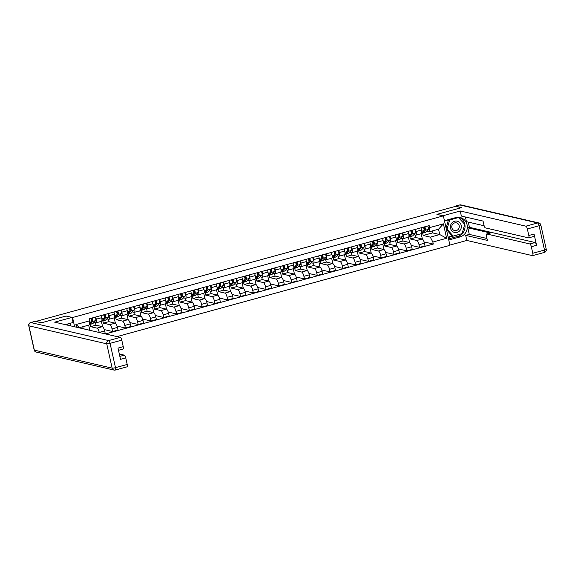 <?xml version="1.0" encoding="UTF-8"?>
<svg xmlns="http://www.w3.org/2000/svg" width="575" height="575" viewBox="0 0 575 575"><rect width="100%" height="100%" fill="white"/><g stroke="black" fill="none" stroke-linecap="round" stroke-linejoin="round"><path stroke-width="0.86" d="M117.034 336.598L449.945 245.331L443.361 215.869L72.565 317.522L66.111 316.027L41.673 322.726L35.916 321.396L455.587 206.346L461.344 207.676L436.907 214.374L443.361 215.869M90.059 324.379L90.57 326.658L97.017 328.152A4.097 1.215 74.7 0 1 99.238 332.408L99.252 332.487M96.032 322.827L101.444 321.339A4.097 1.215 -105.3 0 0 101.689 317.695L96.277 319.183A4.097 1.215 74.7 0 1 96.032 322.827A4.097 1.215 74.7 0 1 95.831 322.827L93.991 322.402M96.277 319.183L95.788 316.99M89.801 330.208L88.665 325.141M104.6 333.723L105.232 333.55L104.643 330.927A4.097 1.215 -105.3 0 0 102.429 326.665L95.982 325.177L95.436 322.733M101.689 317.695L101.2 315.502M102.853 320.879L103.356 323.15L109.811 324.645A4.097 1.215 74.7 0 1 112.024 328.907L112.614 331.523L118.026 330.043L117.437 327.419A4.097 1.215 -105.3 0 0 115.223 323.157L108.768 321.669L108.222 319.226M108.582 313.483L109.07 315.675A4.097 1.215 74.7 0 1 108.819 319.319A4.097 1.215 74.7 0 1 108.625 319.319L106.785 318.895M102.594 326.729L101.394 321.353M104.276 329.597L112.614 331.523M108.819 319.319L114.231 317.831A4.097 1.215 -105.3 0 0 114.483 314.194L113.994 311.995M115.64 317.371L116.15 319.643L122.604 321.137A4.097 1.215 74.7 0 1 124.818 325.4L125.4 328.016L130.812 326.535L130.23 323.912A4.097 1.215 -105.3 0 0 128.017 319.657L121.562 318.162L121.016 315.718M121.368 309.975L121.864 312.168A4.097 1.215 74.7 0 1 121.612 315.812A4.097 1.215 74.7 0 1 121.411 315.812L119.578 315.387M115.388 323.222L114.188 317.846M117.07 326.09L125.4 328.016M121.612 315.812L127.025 314.324A4.097 1.215 -105.3 0 0 127.276 310.687L126.78 308.495M128.433 313.864L128.944 316.135L135.398 317.63A4.097 1.215 74.7 0 1 137.612 321.892L138.194 324.508L143.606 323.028L143.024 320.404A4.097 1.215 -105.3 0 0 140.81 316.149L134.356 314.654L133.81 312.211M134.162 306.468L134.651 308.66A4.097 1.215 74.7 0 1 134.406 312.304A4.097 1.215 74.7 0 1 134.205 312.304L132.365 311.88M128.182 319.722L126.974 314.338M129.864 322.582L138.194 324.508M134.406 312.304L139.818 310.823A4.097 1.215 -105.3 0 0 140.063 307.179L139.574 304.987M141.227 310.356L141.737 312.627L148.185 314.123A4.097 1.215 74.7 0 1 150.398 318.385L150.988 321.001L156.4 319.52L155.811 316.897A4.097 1.215 -105.3 0 0 153.597 312.642L147.15 311.147L146.603 308.703M146.956 302.96L147.444 305.152A4.097 1.215 74.7 0 1 147.193 308.797A4.097 1.215 74.7 0 1 146.999 308.797L145.159 308.373M140.968 316.214L139.768 310.831M142.65 319.075L150.988 321.001M147.193 308.797L152.605 307.316A4.097 1.215 -105.3 0 0 152.857 303.672L152.368 301.48M154.021 306.849L154.524 309.127L160.978 310.615A4.097 1.215 74.7 0 1 163.192 314.877L163.782 317.493L169.194 316.013L168.604 313.397A4.097 1.215 -105.3 0 0 166.391 309.134L159.936 307.639L159.39 305.203M159.749 299.453L160.238 301.645A4.097 1.215 74.7 0 1 159.987 305.289A4.097 1.215 74.7 0 1 159.785 305.289L157.952 304.865M153.762 312.707L152.562 307.323M155.444 315.567L163.782 317.493M159.987 305.289L165.399 303.808A4.097 1.215 -105.3 0 0 165.65 300.164L165.154 297.972M166.808 303.341L167.318 305.62L173.772 307.107A4.097 1.215 74.7 0 1 175.986 311.37L176.568 313.993L181.98 312.505L181.398 309.889A4.097 1.215 -105.3 0 0 179.184 305.627L172.73 304.132L172.184 301.695M172.536 295.945L173.025 298.137A4.097 1.215 74.7 0 1 172.78 301.782A4.097 1.215 74.7 0 1 172.579 301.782L170.739 301.357M166.556 309.199L165.356 303.823M168.238 312.06L176.568 313.993M172.78 301.782L178.192 300.301A4.097 1.215 -105.3 0 0 178.437 296.657L177.948 294.465M179.601 299.834L180.112 302.112L186.566 303.607A4.097 1.215 74.7 0 1 188.78 307.862L189.362 310.486L194.774 308.998L194.192 306.382A4.097 1.215 -105.3 0 0 191.971 302.119L185.524 300.624L184.978 298.188M185.33 292.438L185.818 294.637A4.097 1.215 74.7 0 1 185.574 298.274A4.097 1.215 74.7 0 1 185.373 298.274L183.533 297.85M179.35 305.692L178.142 300.315M181.024 308.552L189.362 310.486M185.574 298.274L190.986 296.793A4.097 1.215 -105.3 0 0 191.231 293.149L190.742 290.957M192.395 296.326L192.905 298.605L199.353 300.1A4.097 1.215 74.7 0 1 201.566 304.355L202.156 306.978L207.568 305.49L206.978 302.874A4.097 1.215 -105.3 0 0 204.765 298.612L198.31 297.117L197.771 294.68M198.123 288.938L198.612 291.13A4.097 1.215 74.7 0 1 198.361 294.767A4.097 1.215 74.7 0 1 198.167 294.774L196.327 294.342M192.136 302.184L190.936 296.808M193.818 305.045L202.156 306.978M198.361 294.767L203.773 293.286A4.097 1.215 -105.3 0 0 204.024 289.642L203.536 287.45M205.182 292.819L205.692 295.097L212.146 296.592A4.097 1.215 74.7 0 1 214.36 300.847L214.949 303.471L220.354 301.983L219.772 299.367A4.097 1.215 -105.3 0 0 217.558 295.104L211.104 293.617L210.558 291.173M210.91 285.43L211.406 287.622A4.097 1.215 74.7 0 1 211.154 291.266A4.097 1.215 74.7 0 1 210.953 291.266L209.12 290.842M204.93 298.677L203.73 293.3M206.612 301.544L214.949 303.471M211.154 291.266L216.567 289.778A4.097 1.215 -105.3 0 0 216.818 286.134L216.322 283.942M217.975 289.311L218.486 291.59L224.94 293.085A4.097 1.215 74.7 0 1 227.154 297.34L227.736 299.963L233.148 298.482L232.566 295.859A4.097 1.215 -105.3 0 0 230.352 291.597L223.898 290.109L223.352 287.665M223.704 281.923L224.193 284.115A4.097 1.215 74.7 0 1 223.948 287.759A4.097 1.215 74.7 0 1 223.747 287.759L221.907 287.335M217.724 295.169L216.516 289.793M219.406 298.037L227.736 299.963M223.948 287.759L229.36 286.271A4.097 1.215 -105.3 0 0 229.605 282.627L229.116 280.435M230.769 285.811L231.279 288.082L237.727 289.577A4.097 1.215 74.7 0 1 239.947 293.839L240.53 296.456L245.942 294.975L245.353 292.352A4.097 1.215 -105.3 0 0 243.139 288.097L236.692 286.602L236.145 284.158M236.498 278.415L236.986 280.607A4.097 1.215 74.7 0 1 236.742 284.251A4.097 1.215 74.7 0 1 236.541 284.251L234.701 283.827M230.51 291.662L229.31 286.285M232.192 294.529L240.53 296.456M236.742 284.251L242.154 282.763A4.097 1.215 -105.3 0 0 242.398 279.127L241.91 276.927M243.563 282.303L244.066 284.575L250.52 286.07A4.097 1.215 74.7 0 1 252.734 290.332L253.323 292.948L258.736 291.467L258.146 288.844A4.097 1.215 -105.3 0 0 255.932 284.589L249.478 283.094L248.932 280.65M249.291 274.908L249.78 277.1A4.097 1.215 74.7 0 1 249.528 280.744A4.097 1.215 74.7 0 1 249.334 280.744L247.494 280.32M243.304 288.154L242.104 282.778M244.986 291.022L253.323 292.948M249.528 280.744L254.941 279.256A4.097 1.215 -105.3 0 0 255.192 275.619L254.703 273.427M256.349 278.796L256.86 281.067L263.314 282.562A4.097 1.215 74.7 0 1 265.528 286.824L266.11 289.441L271.522 287.96L270.94 285.337A4.097 1.215 -105.3 0 0 268.726 281.082L262.272 279.587L261.726 277.143M262.078 271.4L262.574 273.592A4.097 1.215 74.7 0 1 262.322 277.236A4.097 1.215 74.7 0 1 262.121 277.236L260.288 276.812M256.098 284.654L254.897 279.27M257.78 287.514L266.11 289.441M262.322 277.236L267.734 275.756A4.097 1.215 -105.3 0 0 267.979 272.112L267.49 269.919M269.143 275.288L269.653 277.56L276.108 279.055A4.097 1.215 74.7 0 1 278.322 283.317L278.904 285.933L284.316 284.452L283.734 281.829A4.097 1.215 -105.3 0 0 281.52 277.574L275.066 276.079L274.519 273.635M274.872 267.893L275.36 270.085A4.097 1.215 74.7 0 1 275.116 273.729A4.097 1.215 74.7 0 1 274.915 273.729L273.075 273.305M268.892 281.146L267.684 275.763M270.573 284.007L278.904 285.933M275.116 273.729L280.528 272.248A4.097 1.215 -105.3 0 0 280.772 268.604L280.284 266.412M281.937 271.781L282.447 274.059L288.894 275.547A4.097 1.215 74.7 0 1 291.108 279.809L291.697 282.433L297.11 280.945L296.52 278.329A4.097 1.215 -105.3 0 0 294.307 274.067L287.859 272.572L287.313 270.135M287.665 264.385L288.154 266.577A4.097 1.215 74.7 0 1 287.902 270.221A4.097 1.215 74.7 0 1 287.708 270.221L285.868 269.797M281.678 277.639L280.478 272.255M283.36 280.499L291.697 282.433M287.902 270.221L293.315 268.741A4.097 1.215 -105.3 0 0 293.566 265.097L293.077 262.904M294.731 268.273L295.234 270.552L301.688 272.04A4.097 1.215 74.7 0 1 303.902 276.302L304.491 278.925L309.903 277.438L309.314 274.821A4.097 1.215 -105.3 0 0 307.1 270.559L300.646 269.064L300.1 266.627M300.459 260.877L300.948 263.07A4.097 1.215 74.7 0 1 300.696 266.714A4.097 1.215 74.7 0 1 300.495 266.714L298.662 266.29M294.472 274.131L293.272 268.755M296.154 276.992L304.491 278.925M300.696 266.714L306.108 265.233A4.097 1.215 -105.3 0 0 306.36 261.589L305.864 259.397M307.517 264.766L308.027 267.044L314.482 268.539A4.097 1.215 74.7 0 1 316.696 272.794L317.278 275.418L322.69 273.93L322.108 271.314A4.097 1.215 -105.3 0 0 319.894 267.052L313.44 265.557L312.893 263.12M313.246 257.377L313.734 259.569A4.097 1.215 74.7 0 1 313.49 263.206A4.097 1.215 74.7 0 1 313.289 263.213L311.449 262.782M307.266 270.624L306.065 265.248M308.947 273.484L317.278 275.418M313.49 263.206L318.902 261.726A4.097 1.215 -105.3 0 0 319.147 258.082L318.658 255.889M320.311 261.258L320.821 263.537L327.276 265.032A4.097 1.215 74.7 0 1 329.489 269.287L330.072 271.91L335.484 270.423L334.902 267.806A4.097 1.215 -105.3 0 0 332.681 263.544L326.233 262.049L325.687 259.613M326.039 253.87L326.528 256.062A4.097 1.215 74.7 0 1 326.284 259.699A4.097 1.215 74.7 0 1 326.082 259.706L324.243 259.275M320.059 267.116L318.852 261.74M321.734 269.977L330.072 271.91M326.284 259.699L331.696 258.218A4.097 1.215 -105.3 0 0 331.94 254.574L331.452 252.382M333.105 257.751L333.608 260.029L340.062 261.524A4.097 1.215 74.7 0 1 342.276 265.779L342.865 268.403L348.277 266.922L347.688 264.299A4.097 1.215 -105.3 0 0 345.474 260.037L339.02 258.549L338.481 256.105M338.833 250.362L339.322 252.554A4.097 1.215 74.7 0 1 339.07 256.198A4.097 1.215 74.7 0 1 338.876 256.198L337.036 255.774M332.846 263.609L331.646 258.232M334.528 266.477L342.865 268.403M339.07 256.198L344.482 254.711A4.097 1.215 -105.3 0 0 344.734 251.067L344.245 248.874M345.891 254.251L346.402 256.522L352.856 258.017A4.097 1.215 74.7 0 1 355.07 262.272L355.659 264.895L361.064 263.415L360.482 260.791A4.097 1.215 -105.3 0 0 358.268 256.529L351.814 255.041L351.268 252.597M351.62 246.855L352.116 249.047A4.097 1.215 74.7 0 1 351.864 252.691A4.097 1.215 74.7 0 1 351.663 252.691L349.83 252.267M345.64 260.101L344.439 254.725M347.322 262.969L355.659 264.895M351.864 252.691L357.276 251.203A4.097 1.215 -105.3 0 0 357.528 247.559L357.032 245.367M358.685 250.743L359.195 253.014L365.65 254.509A4.097 1.215 74.7 0 1 367.863 258.772L368.446 261.388L373.858 259.907L373.276 257.284A4.097 1.215 -105.3 0 0 371.062 253.029L364.607 251.534L364.061 249.09M364.413 243.347L364.902 245.539A4.097 1.215 74.7 0 1 364.658 249.183A4.097 1.215 74.7 0 1 364.457 249.183L362.617 248.759M358.433 256.594L357.226 251.217M360.115 259.462L368.446 261.388M364.658 249.183L370.07 247.696A4.097 1.215 -105.3 0 0 370.314 244.059L369.826 241.859M371.479 247.236L371.989 249.507L378.436 251.002A4.097 1.215 74.7 0 1 380.65 255.264L381.239 257.88L386.652 256.4L386.062 253.776A4.097 1.215 -105.3 0 0 383.848 249.521L377.401 248.026L376.855 245.583M377.207 239.84L377.696 242.032A4.097 1.215 74.7 0 1 377.452 245.676A4.097 1.215 74.7 0 1 377.25 245.676L375.41 245.252M371.22 253.086L370.02 247.71M372.902 255.954L381.239 257.88M377.452 245.676L382.864 244.188A4.097 1.215 -105.3 0 0 383.108 240.551L382.619 238.359M384.272 243.728L384.776 245.999L391.23 247.494A4.097 1.215 74.7 0 1 393.444 251.757L394.033 254.373L399.445 252.892L398.856 250.269A4.097 1.215 -105.3 0 0 396.642 246.014L390.188 244.519L389.642 242.075M390.001 236.332L390.49 238.524A4.097 1.215 74.7 0 1 390.238 242.168A4.097 1.215 74.7 0 1 390.044 242.168L388.204 241.744M384.014 249.586L382.813 244.202M385.696 252.447L394.033 254.373M390.238 242.168L395.65 240.688A4.097 1.215 -105.3 0 0 395.902 237.044L395.413 234.852M397.059 240.221L397.569 242.499L404.024 243.987A4.097 1.215 74.7 0 1 406.238 248.249L406.82 250.865L412.232 249.385L411.65 246.761A4.097 1.215 -105.3 0 0 409.436 242.506L402.982 241.011L402.435 238.575M402.787 232.825L403.283 235.017A4.097 1.215 74.7 0 1 403.032 238.661A4.097 1.215 74.7 0 1 402.831 238.661L400.991 238.237M396.808 246.078L395.607 240.695M398.489 248.939L406.82 250.865M403.032 238.661L408.444 237.18A4.097 1.215 -105.3 0 0 408.688 233.536L408.2 231.344M409.853 236.713L410.363 238.992L416.817 240.479A4.097 1.215 74.7 0 1 419.031 244.742L419.613 247.365L425.026 245.877L424.443 243.261A4.097 1.215 -105.3 0 0 422.23 238.999L415.775 237.504L415.229 235.067M415.581 229.317L416.07 231.509A4.097 1.215 74.7 0 1 415.826 235.153A4.097 1.215 74.7 0 1 415.624 235.153L413.784 234.729M409.601 242.571L408.394 237.188M411.276 245.432L419.613 247.365M415.826 235.153L421.238 233.673A4.097 1.215 -105.3 0 0 421.482 230.029L420.993 227.837M410.363 238.992L415.775 237.504M397.569 242.499L402.982 241.011M384.776 245.999L390.188 244.519M371.989 249.507L377.401 248.026M359.195 253.014L364.607 251.534M346.402 256.522L351.814 255.041M333.608 260.029L339.02 258.549M320.821 263.537L326.233 262.049M308.027 267.044L313.44 265.557M295.234 270.552L300.646 269.064M282.447 274.059L287.859 272.572M269.653 277.56L275.066 276.079M256.86 281.067L262.272 279.587M244.066 284.575L249.478 283.094M231.279 288.082L236.692 286.602M218.486 291.59L223.898 290.109M205.692 295.097L211.104 293.617M192.905 298.605L198.31 297.117M180.112 302.112L185.524 300.624M167.318 305.62L172.73 304.132M154.524 309.127L159.936 307.639M141.737 312.627L147.15 311.147M128.944 316.135L134.356 314.654M116.15 319.643L121.562 318.162M103.356 323.15L108.768 321.669M90.57 326.658L95.982 325.177M90.167 330.381L83.188 328.684L82.757 326.758M76.468 327.211L75.886 324.588L89.657 320.814L89.147 325.012L79.717 327.592L79.803 327.98M422.647 233.206L423.157 235.484L432.587 232.897L439.731 234.55L438.538 229.224L429.108 231.811L429.626 227.614L429.173 225.594L89.211 318.794L89.657 320.814M429.626 227.614L443.404 223.833L446.631 238.266L432.853 242.046L430.301 237.137L439.731 234.55L446.631 238.266M105.498 333.931L433.306 244.066L432.853 242.046M74.635 326.787L72.565 317.522M432.587 232.897L432.156 230.978M423.157 235.484L430.301 237.137M429.108 231.811L426.578 231.222M424.07 241.924L433.306 244.066M422.388 239.063L421.188 233.687M75.886 324.588L79.717 327.592M438.538 229.224L443.404 223.833M91.475 321.267L92.345 320.34L91.734 318.097M89.226 324.343A5.34 1.588 -105.3 0 0 89.765 324.465A5.34 1.588 -105.3 0 0 90.023 324.3L92.704 321.418A2.228 0.661 -105.3 0 0 92.201 317.975M89.765 324.465L92.719 323.653A5.34 1.588 -105.3 0 0 92.97 323.495L95.658 320.613A2.228 0.661 -105.3 0 0 95.155 317.163M90.9 318.55L91.784 318.313M89.269 323.998L91.31 321.806A2.228 0.661 -105.3 0 0 90.807 318.356M104.269 317.759L105.139 316.832L104.528 314.59M101.868 320.721A5.34 1.588 -105.3 0 0 102.558 320.958A5.34 1.588 -105.3 0 0 102.81 320.793L105.498 317.918A2.228 0.661 -105.3 0 0 104.995 314.467M102.558 320.958L105.513 320.146A5.34 1.588 -105.3 0 0 105.764 319.988L108.452 317.105A2.228 0.661 -105.3 0 0 107.942 313.655M103.694 315.043L104.571 314.805M101.876 320.685L104.104 318.298A2.228 0.661 -105.3 0 0 103.601 314.848M117.063 314.259L117.925 313.325L117.314 311.089M114.655 317.22A5.34 1.588 -105.3 0 0 115.352 317.45A5.34 1.588 -105.3 0 0 115.604 317.285L118.292 314.41A2.228 0.661 -105.3 0 0 117.782 310.96M115.352 317.45L118.306 316.638A5.34 1.588 -105.3 0 0 118.558 316.48L121.239 313.598A2.228 0.661 -105.3 0 0 120.736 310.148M116.481 311.535L117.365 311.298M114.669 317.184L116.897 314.791A2.228 0.661 -105.3 0 0 116.387 311.341M65.298 324.631L73.097 322.489L71.961 317.422L54.661 322.165L120.34 337.367A2.674 0.791 74.7 0 1 121.785 340.141L123.244 346.668A2.674 0.791 74.7 0 1 123.086 349.047L118.486 350.304M70.869 325.917L70.337 323.545M34.967 321.418A2.674 0.791 74.7 0 1 35.082 321.353A2.674 0.791 74.7 0 1 35.212 321.353L41.429 322.791L66.032 316.049L71.961 317.422M65.902 324.767L71.048 323.049M119.844 356.371L124.315 355.149A2.674 0.791 74.7 0 1 125.76 357.923L127.219 364.449A2.674 0.791 74.7 0 1 127.061 366.828L115.331 370.041A2.674 0.791 -105.3 0 0 115.496 367.669L127.219 364.449M123.244 346.668L117.997 348.112L120.513 359.361L125.76 357.923M124.315 355.149L119.312 353.984M442.93 215.769L460.223 210.982L525.909 226.183L537.632 222.971L459.799 204.959L455.371 206.173L461.588 207.611L436.993 214.353L442.923 215.726M444.439 220.692L455.702 217.602A10.019 9.444 103 0 1 460.115 217.508A10.019 9.444 103 0 1 467.331 227.06A10.019 9.444 103 0 1 460.022 236.929L448.759 240.019M449.894 245.087L466.814 240.451L465.678 235.383L487.377 240.4L486.479 236.361A2.674 0.791 -105.3 0 1 486.637 233.989A2.674 0.791 -105.3 0 1 486.766 233.989L529.884 243.965L535.131 242.528A2.674 0.791 74.7 0 1 536.576 245.302L534.06 234.047A2.674 0.791 74.7 0 1 533.895 236.426L528.648 237.863A2.674 0.791 -105.3 0 0 528.813 235.491L527.354 228.958A2.674 0.791 -105.3 0 0 525.909 226.183M468.28 222.101L469.444 227.326L467.806 227.779L469.286 234.392L465.678 235.383M465.398 216.983L466.447 221.677L484.136 225.774M528.648 237.863A2.674 0.791 -105.3 0 1 528.518 237.863L485.408 227.887A2.674 0.791 -105.3 0 1 483.963 225.112L483.058 221.073L461.358 216.049L460.223 210.982M466.814 240.451L532.493 255.645A2.674 0.791 -105.3 0 0 532.622 255.645A2.674 0.791 -105.3 0 0 532.788 253.273L531.329 246.74A2.674 0.791 -105.3 0 0 529.884 243.965M455.371 206.173A2.674 0.791 -105.3 0 0 455.242 206.173A2.674 0.791 -105.3 0 0 454.976 206.511M467.806 227.779L490.374 232.997L486.766 233.989M469.444 227.326L535.131 242.528M469.286 234.392L486.946 238.481M448.514 238.927L457.736 236.404A10.019 9.444 103 0 0 465.024 227.154A10.019 9.444 103 0 0 458.958 217.321M448.213 237.554L462.034 233.637M457.988 217.278L444.504 220.972M464.679 224.336L458.368 217.278M448.119 237.144L452.618 235.908M450.534 228.268A5.786 5.455 103 0 0 457.111 232.386A5.786 5.455 103 0 0 461.193 225.342A5.786 5.455 103 0 0 454.617 221.224A5.786 5.455 103 0 0 450.534 228.268M451.871 227.729A3.96 3.738 103 0 0 454.631 230.589A3.96 3.738 103 0 0 459.166 225.723A3.96 3.738 103 0 0 456.413 222.863A3.96 3.738 103 0 0 451.871 227.729M457.664 217.364L458.498 217.558L464.715 224.379L462.084 233.623L453.229 236.052L452.072 235.786L446.43 229.597M446.099 228.11L448.435 219.894M453.229 236.052L447.012 229.231L449.643 219.988L458.498 217.558M446.315 229.073L447.012 229.231M448.809 219.794L449.643 219.988M129.849 310.752L130.719 309.817L130.108 307.582M127.449 313.713A5.34 1.588 -105.3 0 0 128.146 313.943A5.34 1.588 -105.3 0 0 128.397 313.785L131.078 310.902A2.228 0.661 -105.3 0 0 130.575 307.452M128.146 313.943L131.093 313.131A5.34 1.588 -105.3 0 0 131.352 312.973L134.032 310.09A2.228 0.661 -105.3 0 0 133.529 306.64M129.274 308.027L130.158 307.79M127.456 313.677L129.684 311.283A2.228 0.661 -105.3 0 0 129.181 307.833M142.643 307.244L143.513 306.31L142.902 304.074M140.243 310.205A5.34 1.588 -105.3 0 0 140.933 310.435A5.34 1.588 -105.3 0 0 141.191 310.277L143.872 307.395A2.228 0.661 -105.3 0 0 143.369 303.945M140.933 310.435L143.887 309.623A5.34 1.588 -105.3 0 0 144.138 309.465L146.826 306.583A2.228 0.661 -105.3 0 0 146.316 303.133M142.068 304.527L142.945 304.283M140.25 310.169L142.478 307.776A2.228 0.661 -105.3 0 0 141.975 304.326M155.437 303.737L156.307 302.802L155.696 300.567M153.036 306.698A5.34 1.588 -105.3 0 0 153.726 306.928A5.34 1.588 -105.3 0 0 153.978 306.77L156.666 303.887A2.228 0.661 -105.3 0 0 156.156 300.438M153.726 306.928L156.68 306.116A5.34 1.588 -105.3 0 0 156.932 305.957L159.62 303.075A2.228 0.661 -105.3 0 0 159.11 299.625M154.862 301.02L155.739 300.775M153.043 306.662L155.272 304.268A2.228 0.661 -105.3 0 0 154.761 300.818M168.231 300.229L169.093 299.302L168.482 297.059M165.823 303.19A5.34 1.588 -105.3 0 0 166.52 303.42A5.34 1.588 -105.3 0 0 166.772 303.262L169.46 300.38A2.228 0.661 -105.3 0 0 168.949 296.93M166.52 303.42L169.474 302.615A5.34 1.588 -105.3 0 0 169.726 302.45L172.407 299.568A2.228 0.661 -105.3 0 0 171.903 296.125M167.648 297.512L168.532 297.268M165.837 303.154L168.065 300.761A2.228 0.661 -105.3 0 0 167.555 297.311M181.017 296.722L181.887 295.794L181.276 293.552M178.617 299.683A5.34 1.588 -105.3 0 0 179.314 299.913A5.34 1.588 -105.3 0 0 179.565 299.755L182.246 296.873A2.228 0.661 -105.3 0 0 181.743 293.423M179.314 299.913L182.261 299.108A5.34 1.588 -105.3 0 0 182.512 298.942L185.2 296.067A2.228 0.661 -105.3 0 0 184.697 292.618M180.442 294.005L181.326 293.76M178.624 299.647L180.852 297.253A2.228 0.661 -105.3 0 0 180.349 293.803M193.811 293.214L194.681 292.287L194.07 290.044M191.41 296.175A5.34 1.588 -105.3 0 0 192.1 296.405A5.34 1.588 -105.3 0 0 192.352 296.247L195.04 293.365A2.228 0.661 -105.3 0 0 194.537 289.915M192.1 296.405L195.054 295.6A5.34 1.588 -105.3 0 0 195.306 295.435L197.994 292.56A2.228 0.661 -105.3 0 0 197.484 289.11M193.236 290.497L194.113 290.253M191.417 296.139L193.646 293.746A2.228 0.661 -105.3 0 0 193.143 290.303M206.605 289.707L207.467 288.779L206.863 286.537M204.204 292.668A5.34 1.588 -105.3 0 0 204.894 292.898A5.34 1.588 -105.3 0 0 205.146 292.74L207.834 289.857A2.228 0.661 -105.3 0 0 207.323 286.408M204.894 292.898L207.848 292.093A5.34 1.588 -105.3 0 0 208.1 291.935L210.781 289.053A2.228 0.661 -105.3 0 0 210.278 285.603M206.03 286.99L206.907 286.752M204.211 292.632L206.439 290.246A2.228 0.661 -105.3 0 0 205.929 286.796M219.398 286.199L220.261 285.272L219.65 283.029M216.991 289.16A5.34 1.588 -105.3 0 0 217.688 289.397A5.34 1.588 -105.3 0 0 217.939 289.232L220.62 286.35A2.228 0.661 -105.3 0 0 220.117 282.907M217.688 289.397L220.635 288.585A5.34 1.588 -105.3 0 0 220.893 288.427L223.574 285.545A2.228 0.661 -105.3 0 0 223.071 282.095M218.816 283.482L219.7 283.245M216.998 289.124L219.226 286.738A2.228 0.661 -105.3 0 0 218.723 283.288M232.185 282.699L233.055 281.764L232.444 279.522M229.784 285.66A5.34 1.588 -105.3 0 0 230.474 285.89A5.34 1.588 -105.3 0 0 230.733 285.725L233.414 282.85A2.228 0.661 -105.3 0 0 232.911 279.4M230.474 285.89L233.428 285.078A5.34 1.588 -105.3 0 0 233.68 284.92L236.368 282.037A2.228 0.661 -105.3 0 0 235.858 278.588M231.61 279.975L232.494 279.738M229.792 285.617L232.02 283.231A2.228 0.661 -105.3 0 0 231.517 279.781M244.979 279.191L245.848 278.257L245.237 276.022M242.578 282.152A5.34 1.588 -105.3 0 0 243.268 282.382A5.34 1.588 -105.3 0 0 243.52 282.217L246.208 279.342A2.228 0.661 -105.3 0 0 245.705 275.892M243.268 282.382L246.222 281.57A5.34 1.588 -105.3 0 0 246.474 281.412L249.162 278.53A2.228 0.661 -105.3 0 0 248.652 275.08M244.404 276.467L245.281 276.23M242.585 282.117L244.813 279.723A2.228 0.661 -105.3 0 0 244.31 276.273M257.772 275.684L258.635 274.749L258.024 272.514M255.365 278.645A5.34 1.588 -105.3 0 0 256.062 278.875A5.34 1.588 -105.3 0 0 256.313 278.717L259.002 275.835A2.228 0.661 -105.3 0 0 258.491 272.385M256.062 278.875L259.016 278.063A5.34 1.588 -105.3 0 0 259.268 277.905L261.948 275.022A2.228 0.661 -105.3 0 0 261.445 271.572M257.19 272.967L258.074 272.723M255.379 278.609L257.607 276.216A2.228 0.661 -105.3 0 0 257.097 272.766M270.559 272.176L271.429 271.242L270.818 269.007M268.158 275.137A5.34 1.588 -105.3 0 0 268.856 275.368A5.34 1.588 -105.3 0 0 269.107 275.209L271.788 272.327A2.228 0.661 -105.3 0 0 271.285 268.877M268.856 275.368L271.803 274.555A5.34 1.588 -105.3 0 0 272.061 274.397L274.742 271.515A2.228 0.661 -105.3 0 0 274.239 268.065M269.984 269.459L270.868 269.215M268.166 275.102L270.394 272.708A2.228 0.661 -105.3 0 0 269.891 269.258M283.353 268.669L284.223 267.734L283.612 265.499M280.952 271.63A5.34 1.588 -105.3 0 0 281.642 271.86A5.34 1.588 -105.3 0 0 281.901 271.702L284.582 268.82A2.228 0.661 -105.3 0 0 284.079 265.37M281.642 271.86L284.596 271.055A5.34 1.588 -105.3 0 0 284.848 270.89L287.536 268.007A2.228 0.661 -105.3 0 0 287.026 264.565M282.778 265.952L283.655 265.707M280.959 271.594L283.188 269.201A2.228 0.661 -105.3 0 0 282.684 265.751M296.147 265.161L297.016 264.234L296.405 261.992M293.746 268.123A5.34 1.588 -105.3 0 0 294.436 268.353A5.34 1.588 -105.3 0 0 294.688 268.194L297.376 265.312A2.228 0.661 -105.3 0 0 296.865 261.862M294.436 268.353L297.39 267.548A5.34 1.588 -105.3 0 0 297.642 267.382L300.33 264.5A2.228 0.661 -105.3 0 0 299.819 261.057M295.572 262.444L296.448 262.2M293.753 268.087L295.981 265.693A2.228 0.661 -105.3 0 0 295.471 262.243M308.94 261.654L309.803 260.727L309.192 258.484M306.533 264.615A5.34 1.588 -105.3 0 0 307.23 264.845A5.34 1.588 -105.3 0 0 307.481 264.687L310.169 261.805A2.228 0.661 -105.3 0 0 309.659 258.355M307.23 264.845L310.177 264.04A5.34 1.588 -105.3 0 0 310.435 263.875L313.116 261A2.228 0.661 -105.3 0 0 312.613 257.55M308.358 258.937L309.242 258.692M306.547 264.579L308.775 262.186A2.228 0.661 -105.3 0 0 308.265 258.736M321.727 258.146L322.597 257.219L321.986 254.977M319.326 261.107A5.34 1.588 -105.3 0 0 320.023 261.338A5.34 1.588 -105.3 0 0 320.275 261.179L322.956 258.297A2.228 0.661 -105.3 0 0 322.453 254.847M320.023 261.338L322.97 260.533A5.34 1.588 -105.3 0 0 323.222 260.367L325.91 257.492A2.228 0.661 -105.3 0 0 325.407 254.042M321.152 255.429L322.036 255.185M319.333 261.072L321.562 258.678A2.228 0.661 -105.3 0 0 321.058 255.235M334.521 254.639L335.39 253.712L334.779 251.469M332.12 257.6A5.34 1.588 -105.3 0 0 332.81 257.837A5.34 1.588 -105.3 0 0 333.062 257.672L335.75 254.79A2.228 0.661 -105.3 0 0 335.247 251.347M332.81 257.837L335.764 257.025A5.34 1.588 -105.3 0 0 336.016 256.867L338.704 253.985A2.228 0.661 -105.3 0 0 338.193 250.535M333.946 251.922L334.822 251.685M332.127 257.564L334.355 255.178A2.228 0.661 -105.3 0 0 333.852 251.728M347.314 251.131L348.177 250.204L347.573 247.962M344.907 254.092A5.34 1.588 -105.3 0 0 345.604 254.33A5.34 1.588 -105.3 0 0 345.855 254.164L348.543 251.282A2.228 0.661 -105.3 0 0 348.033 247.839M345.604 254.33L348.558 253.518A5.34 1.588 -105.3 0 0 348.809 253.359L351.49 250.477A2.228 0.661 -105.3 0 0 350.987 247.027M346.739 248.414L347.616 248.177M344.921 254.057L347.149 251.67A2.228 0.661 -105.3 0 0 346.639 248.22M360.108 247.631L360.971 246.697L360.36 244.461M357.7 250.592A5.34 1.588 -105.3 0 0 358.397 250.822A5.34 1.588 -105.3 0 0 358.649 250.657L361.33 247.782A2.228 0.661 -105.3 0 0 360.827 244.332M358.397 250.822L361.344 250.01A5.34 1.588 -105.3 0 0 361.603 249.852L364.284 246.97A2.228 0.661 -105.3 0 0 363.781 243.52M359.526 244.907L360.41 244.67M357.707 250.549L359.936 248.163A2.228 0.661 -105.3 0 0 359.433 244.713M372.895 244.123L373.764 243.189L373.153 240.954M370.494 247.085A5.34 1.588 -105.3 0 0 371.184 247.315A5.34 1.588 -105.3 0 0 371.443 247.157L374.124 244.274A2.228 0.661 -105.3 0 0 373.621 240.824M371.184 247.315L374.138 246.502A5.34 1.588 -105.3 0 0 374.39 246.344L377.078 243.462A2.228 0.661 -105.3 0 0 376.567 240.012M372.32 241.399L373.204 241.162M370.501 247.049L372.729 244.655A2.228 0.661 -105.3 0 0 372.226 241.205M385.688 240.616L386.558 239.682L385.947 237.446M383.288 243.577A5.34 1.588 -105.3 0 0 383.978 243.807A5.34 1.588 -105.3 0 0 384.229 243.649L386.918 240.767A2.228 0.661 -105.3 0 0 386.407 237.317M383.978 243.807L386.932 242.995A5.34 1.588 -105.3 0 0 387.183 242.837L389.872 239.955A2.228 0.661 -105.3 0 0 389.361 236.505M385.113 237.899L385.99 237.655M383.295 243.541L385.523 241.148A2.228 0.661 -105.3 0 0 385.02 237.698M398.482 237.108L399.345 236.174L398.734 233.939M396.074 240.07A5.34 1.588 -105.3 0 0 396.772 240.3A5.34 1.588 -105.3 0 0 397.023 240.142L399.711 237.259A2.228 0.661 -105.3 0 0 399.201 233.809M396.772 240.3L399.726 239.487A5.34 1.588 -105.3 0 0 399.977 239.329L402.658 236.447A2.228 0.661 -105.3 0 0 402.155 232.997M397.9 234.392L398.784 234.147M396.089 240.034L398.317 237.64A2.228 0.661 -105.3 0 0 397.807 234.19M411.269 233.601L412.138 232.674L411.527 230.431M408.868 236.562A5.34 1.588 -105.3 0 0 409.565 236.792A5.34 1.588 -105.3 0 0 409.817 236.634L412.498 233.752A2.228 0.661 -105.3 0 0 411.995 230.302M409.565 236.792L412.512 235.987A5.34 1.588 -105.3 0 0 412.771 235.822L415.452 232.94A2.228 0.661 -105.3 0 0 414.949 229.497M410.694 230.884L411.578 230.64M408.875 236.526L411.103 234.133A2.228 0.661 -105.3 0 0 410.6 230.683M424.062 230.093L424.932 229.166L424.321 226.924M421.662 233.055A5.34 1.588 -105.3 0 0 422.352 233.285A5.34 1.588 -105.3 0 0 422.611 233.127L425.292 230.244A2.228 0.661 -105.3 0 0 424.788 226.794M422.352 233.285L425.306 232.48A5.34 1.588 -105.3 0 0 425.558 232.314L428.246 229.439A2.228 0.661 -105.3 0 0 427.735 225.989M423.488 227.377L424.364 227.132M421.669 233.019L423.897 230.625A2.228 0.661 -105.3 0 0 423.394 227.175M422.23 238.999L416.817 240.479M409.436 242.506L404.024 243.987M396.642 246.014L391.23 247.494M383.848 249.521L378.436 251.002M371.062 253.029L365.65 254.509M358.268 256.529L352.856 258.017M345.474 260.037L340.062 261.524M332.681 263.544L327.276 265.032M319.894 267.052L314.482 268.539M307.1 270.559L301.688 272.04M294.307 274.067L288.894 275.547M281.52 277.574L276.108 279.055M268.726 281.082L263.314 282.562M255.932 284.589L250.52 286.07M243.139 288.097L237.727 289.577M230.352 291.597L224.94 293.085M217.558 295.104L212.146 296.592M204.765 298.612L199.353 300.1M191.971 302.119L186.566 303.607M179.184 305.627L173.772 307.107M166.391 309.134L160.978 310.615M153.597 312.642L148.185 314.123M140.81 316.149L135.398 317.63M128.017 319.657L122.604 321.137M115.223 323.157L109.811 324.645M102.429 326.665L97.017 328.152M408.688 233.536L403.283 235.017M395.902 237.044L390.49 238.524M383.108 240.551L377.696 242.032M370.314 244.059L364.902 245.539M357.528 247.559L352.116 249.047M344.734 251.067L339.322 252.554M331.94 254.574L326.528 256.062M319.147 258.082L313.734 259.569M306.36 261.589L300.948 263.07M293.566 265.097L288.154 266.577M280.772 268.604L275.36 270.085M267.979 272.112L262.574 273.592M255.192 275.619L249.78 277.1M242.398 279.127L236.986 280.607M229.605 282.627L224.193 284.115M216.818 286.134L211.406 287.622M204.024 289.642L198.612 291.13M191.231 293.149L185.818 294.637M178.437 296.657L173.025 298.137M165.65 300.164L160.238 301.645M152.857 303.672L147.444 305.152M140.063 307.179L134.651 308.66M127.276 310.687L121.864 312.168M114.483 314.194L109.07 315.675M421.482 230.029L416.07 231.509M411.65 246.761L406.238 248.249M398.856 250.269L393.444 251.757M386.062 253.776L380.65 255.264M373.276 257.284L367.863 258.772M360.482 260.791L355.07 262.272M347.688 264.299L342.276 265.779M334.902 267.806L329.489 269.287M322.108 271.314L316.696 272.794M309.314 274.821L303.902 276.302M296.52 278.329L291.108 279.809M283.734 281.829L278.322 283.317M270.94 285.337L265.528 286.824M258.146 288.844L252.734 290.332M245.353 292.352L239.947 293.839M232.566 295.859L227.154 297.34M219.772 299.367L214.36 300.847M206.978 302.874L201.566 304.355M194.192 306.382L188.78 307.862M181.398 309.889L175.986 311.37M168.604 313.397L163.192 314.877M155.811 316.897L150.398 318.385M143.024 320.404L137.612 321.892M130.23 323.912L124.818 325.4M117.437 327.419L112.024 328.907M104.643 330.927L99.238 332.408M424.443 243.261L419.031 244.742M90.023 324.3L92.97 323.495M92.704 321.418L95.658 320.613M89.477 322.309L91.31 321.806M102.81 320.793L105.764 319.988M105.498 317.918L108.452 317.105M101.897 318.902L104.104 318.298M115.604 317.285L118.558 316.48M118.292 314.41L121.239 313.598M114.691 315.395L116.897 314.791M35.212 321.353L30.784 322.568L108.618 340.58A2.674 2.516 -77 0 0 106.734 343.828L28.894 325.817L34.335 350.132L112.168 368.144L106.734 343.828A2.674 0.403 -12.6 0 0 110.062 343.354L115.496 367.669A2.674 0.403 167.4 0 1 112.168 368.144A2.674 2.516 -77 0 0 114.022 370.07A2.674 2.674 0 0 0 115.331 370.041A2.674 0.791 -105.3 0 1 115.201 370.041A2.674 2.516 -77 0 1 114.022 370.07L36.189 352.058A2.674 2.516 -77 0 1 34.335 350.132A2.674 0.403 -12.6 0 1 34.184 350.038A2.674 2.674 0 0 0 36.189 352.058M121.785 340.141L110.062 343.354A2.674 0.791 -105.3 0 0 108.618 340.58L120.34 337.367M35.082 321.353L30.648 322.568A2.674 2.674 0 0 0 28.75 325.73A2.674 0.403 167.4 0 0 28.894 325.817A2.674 2.516 -77 0 1 30.784 322.568A2.674 0.791 -105.3 0 0 30.648 322.568A2.674 0.791 -105.3 0 0 30.518 322.654M528.813 235.491L534.06 234.047M536.576 245.302L531.329 246.74M532.788 253.273L544.511 250.053L539.077 225.745L527.354 228.958M457.736 236.404L460.022 236.929M544.511 250.053A2.674 0.791 74.7 0 1 544.352 252.432A2.674 2.674 0 0 0 546.25 249.27A2.674 0.403 167.4 0 1 544.511 250.053M539.077 225.745A2.674 0.403 -12.6 0 0 540.816 224.962A2.674 2.674 0 0 0 538.811 222.942A2.674 2.516 -77 0 0 537.632 222.971A2.674 0.791 74.7 0 1 539.077 225.745M459.554 205.023A2.674 0.791 74.7 0 1 459.669 204.959A2.674 0.791 74.7 0 1 459.799 204.959A2.674 2.516 -77 0 1 460.978 204.93L538.811 222.942M128.397 313.785L131.352 312.973M131.078 310.902L134.032 310.09M127.478 311.887L129.684 311.283M141.191 310.277L144.138 309.465M143.872 307.395L146.826 306.583M140.271 308.38L142.478 307.776M153.978 306.77L156.932 305.957M156.666 303.887L159.62 303.075M153.065 304.872L155.272 304.268M166.772 303.262L169.726 302.45M169.46 300.38L172.407 299.568M165.859 301.365L168.065 300.761M179.565 299.755L182.512 298.942M182.246 296.873L185.2 296.067M178.645 297.857L180.852 297.253M192.352 296.247L195.306 295.435M195.04 293.365L197.994 292.56M191.439 294.357L193.646 293.746M205.146 292.74L208.1 291.935M207.834 289.857L210.781 289.053M204.233 290.849L206.439 290.246M217.939 289.232L220.893 288.427M220.62 286.35L223.574 285.545M217.019 287.342L219.226 286.738M230.733 285.725L233.68 284.92M233.414 282.85L236.368 282.037M229.813 283.834L232.02 283.231M243.52 282.217L246.474 281.412M246.208 279.342L249.162 278.53M242.607 280.327L244.813 279.723M256.313 278.717L259.268 277.905M259.002 275.835L261.948 275.022M255.401 276.819L257.607 276.216M269.107 275.209L272.061 274.397M271.788 272.327L274.742 271.515M268.187 273.312L270.394 272.708M281.901 271.702L284.848 270.89M284.582 268.82L287.536 268.007M280.981 269.804L283.188 269.201M294.688 268.194L297.642 267.382M297.376 265.312L300.33 264.5M293.775 266.297L295.981 265.693M307.481 264.687L310.435 263.875M310.169 261.805L313.116 261M306.568 262.797L308.775 262.186M320.275 261.179L323.222 260.367M322.956 258.297L325.91 257.492M319.355 259.289L321.562 258.678M333.062 257.672L336.016 256.867M335.75 254.79L338.704 253.985M332.149 255.782L334.355 255.178M345.855 254.164L348.809 253.359M348.543 251.282L351.49 250.477M344.942 252.274L347.149 251.67M358.649 250.657L361.603 249.852M361.33 247.782L364.284 246.97M357.729 248.767L359.936 248.163M371.443 247.157L374.39 246.344M374.124 244.274L377.078 243.462M370.523 245.259L372.729 244.655M384.229 243.649L387.183 242.837M386.918 240.767L389.872 239.955M383.317 241.752L385.523 241.148M397.023 240.142L399.977 239.329M399.711 237.259L402.658 236.447M396.11 238.244L398.317 237.64M409.817 236.634L412.771 235.822M412.498 233.752L415.452 232.94M408.897 234.737L411.103 234.133M422.611 233.127L425.558 232.314M425.292 230.244L428.246 229.439M421.691 231.229L423.897 230.625M28.75 325.73L34.184 350.038M532.622 255.645L544.352 252.432M546.25 249.27L540.816 224.962M455.242 206.173L459.669 204.959A2.674 2.674 0 0 1 460.978 204.93M490.245 232.997L486.637 233.989"/></g></svg>
